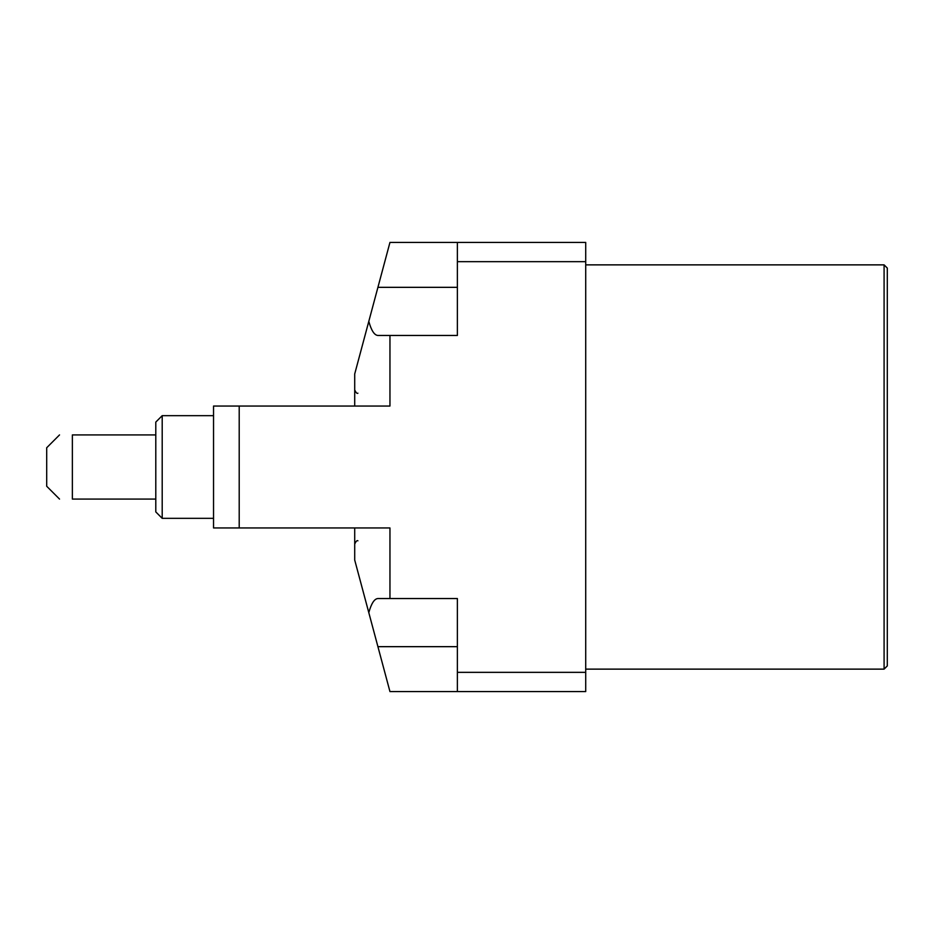 <?xml version="1.0" encoding="UTF-8"?>
<svg xmlns="http://www.w3.org/2000/svg" width="934" height="934" viewBox="0 0 934 934"><rect width="100%" height="100%" fill="white"/><g stroke="black" fill="none" stroke-linecap="round" stroke-linejoin="round"><path stroke-width="1.4" d="M162.201 518.335L155.791 511.914L155.791 422.086L162.201 415.665L162.201 518.335L213.536 518.335M155.791 434.917L72.362 434.917L72.362 499.083C56.098 499.083 56.098 499.083 72.362 499.083C56.098 499.083 56.098 499.083 72.362 499.083L155.791 499.083M59.531 434.917L46.7 447.748L46.7 486.252L59.531 499.083M884.089 264.871L887.3 268.081L887.3 665.919L884.089 669.129L884.089 264.871L585.711 264.871M354.71 527.955L354.71 560.038L389.957 691.592L457.38 691.592L457.38 598.542L377.92 598.542C374.382 598.752 371.335 603.457 368.802 612.646M457.38 242.408L585.711 242.408L585.711 261.66L457.38 261.66L457.38 242.408L389.957 242.408L354.71 373.962L354.71 406.045M457.38 261.66L457.38 335.458L389.957 335.458L389.957 406.045L239.209 406.045L239.209 527.955L389.957 527.955L389.957 598.542M585.711 261.66L585.711 691.592L457.38 691.592M585.711 672.34L457.38 672.34M368.802 321.354C371.335 330.543 374.382 335.248 377.92 335.458L389.957 335.458M239.209 527.955L213.536 527.955L213.536 406.045L239.209 406.045M72.362 434.917C56.098 434.917 56.098 434.917 72.362 434.917C56.098 434.917 56.098 434.917 72.362 434.917M457.38 646.667L377.92 646.667M457.38 287.333L377.92 287.333M357.909 540.798C357.08 540.167 356.017 541.241 354.71 543.997M884.089 669.129L585.711 669.129M162.201 415.665L213.536 415.665M357.909 393.202C357.08 393.833 356.017 392.759 354.71 390.003"/></g></svg>
